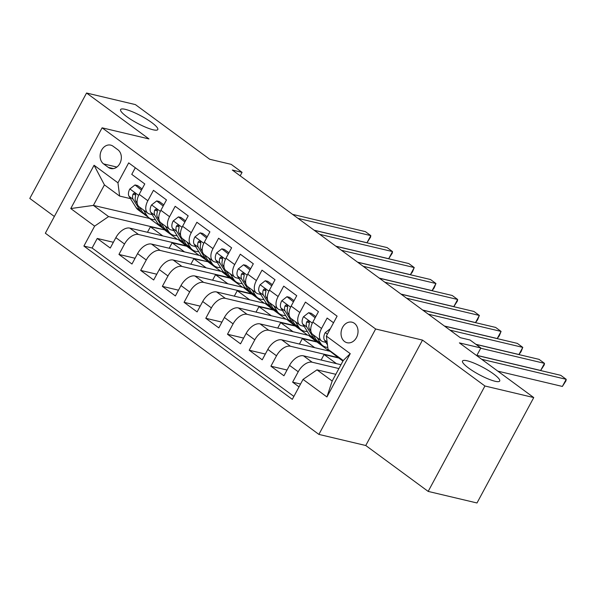 <?xml version="1.0" encoding="UTF-8"?>
<svg xmlns="http://www.w3.org/2000/svg" width="596" height="596" viewBox="0 0 596 596"><rect width="100%" height="100%" fill="white"/><g stroke="black" fill="none" stroke-linecap="round" stroke-linejoin="round"><path stroke-width="0.89" d="M467.219 360.811A21.106 4.098 -151.7 0 1 488.705 370.69A21.106 4.098 -151.7 0 1 499.701 381.038A21.106 4.098 -151.7 0 1 495.008 381.246A21.106 4.098 -151.7 0 1 473.522 371.375A21.106 4.098 -151.7 0 1 462.526 361.027A21.106 4.098 -151.7 0 1 467.219 360.811M125.294 109.344A21.106 4.098 -151.7 0 1 146.78 119.222A21.106 4.098 -151.7 0 1 157.776 129.57A21.106 4.098 -151.7 0 1 153.083 129.779A21.106 4.098 -151.7 0 1 131.597 119.9A21.106 4.098 -151.7 0 1 120.601 109.552A21.106 4.098 -151.7 0 1 125.294 109.344M354.441 323.345A10.557 8.374 -76.7 0 0 351.968 322.19A10.557 8.374 -76.7 0 0 341.888 328.888A10.557 8.374 -76.7 0 0 344.63 341.575A10.557 8.374 -76.7 0 0 347.103 342.73A10.557 8.374 -76.7 0 0 357.183 336.025A10.557 8.374 -76.7 0 0 354.441 323.345M428.174 491.409L476.994 502.979L533.748 397.569L484.928 385.999L422.512 340.1L375.644 328.992L318.89 434.402L365.758 445.51L428.174 491.409L484.928 385.999M375.644 328.992L102.102 127.82L45.348 233.222L318.89 434.402M102.102 127.82L148.97 138.928L86.554 93.021L29.8 198.431L54.363 216.49M86.554 93.021L135.374 104.591L209.732 159.274L231.211 164.369L242.065 172.348L232.298 170.031L460.254 337.679L470.013 339.996L480.868 347.975L459.389 342.886L533.748 397.569M333.536 322.771L327.137 318.063L321.542 328.463L312.855 322.071A13.194 7.606 126.3 0 0 312.848 334.55L321.535 340.942A13.194 7.606 -53.7 0 1 321.542 328.463M312.855 322.071L318.45 311.678L305.428 302.098L299.825 312.49L291.146 306.106A13.194 7.606 126.3 0 0 291.139 318.584L299.825 324.976A13.194 7.606 -53.7 0 1 299.825 312.49M291.146 306.106L296.741 295.705L283.718 286.132L278.116 296.525L269.437 290.14A13.194 7.606 126.3 0 0 269.429 302.619L278.116 309.004A13.194 7.606 -53.7 0 1 278.116 296.525M269.437 290.14L275.032 279.74L262.009 270.159L256.407 280.56L247.727 274.175A13.194 7.606 126.3 0 0 247.72 286.654L256.407 293.038A13.194 7.606 -53.7 0 1 256.407 280.56M247.727 274.175L253.322 263.775L240.3 254.194L234.697 264.594L226.018 258.21A13.194 7.606 126.3 0 0 226.011 270.688L234.697 277.073A13.194 7.606 -53.7 0 1 234.697 264.594M226.018 258.21L231.613 247.809L218.59 238.229L212.988 248.629L204.309 242.244A13.194 7.606 126.3 0 0 204.301 254.723L212.988 261.108A13.194 7.606 -53.7 0 1 212.988 248.629M204.309 242.244L209.904 231.844L196.881 222.263L191.279 232.663L182.6 226.279A13.194 7.606 126.3 0 0 182.592 238.758L191.271 245.142A13.194 7.606 -53.7 0 1 191.279 232.663M182.6 226.279L188.194 215.879L175.172 206.298L169.569 216.698L160.89 210.306A13.194 7.606 126.3 0 0 160.883 222.792L169.562 229.177A13.194 7.606 -53.7 0 1 169.569 216.698M160.89 210.306L166.485 199.913L153.463 190.333L147.86 200.733A13.194 7.606 126.3 0 0 147.853 213.212A13.194 7.606 126.3 0 0 149.536 213.979L152.211 214.612M169.175 248.249L172.117 242.781L186.764 246.252L178.234 239.577L129.809 228.104A13.194 7.606 126.3 0 0 115.862 237.648L110.26 248.04L97.237 238.46L113.367 242.281M186.921 245.962L138.495 234.489A13.194 7.606 126.3 0 0 124.542 244.032L118.947 254.432L135.076 258.254M118.947 254.432L131.969 264.013L137.572 253.613A13.194 7.606 126.3 0 1 151.518 244.069L199.943 255.542L208.63 261.927L160.205 250.454L151.518 244.069M212.593 280.187L215.543 274.711L230.183 278.183L221.652 271.508L173.227 260.035A13.194 7.606 126.3 0 0 159.281 269.578L153.679 279.978L140.656 270.398L156.785 274.22M234.303 296.152L237.253 290.677L251.892 294.148L243.362 287.473L194.937 276A13.194 7.606 126.3 0 0 180.99 285.544L175.395 295.944L162.365 286.363L178.495 290.185M256.012 312.118L258.962 306.642L273.601 310.114L265.071 303.446L216.646 291.965A13.194 7.606 126.3 0 0 202.7 301.509L197.105 311.909L184.075 302.328L200.204 306.15M277.721 328.083L280.671 322.607L295.318 326.079L286.788 319.411L238.355 307.931A13.194 7.606 126.3 0 0 224.409 317.474L218.814 327.875L205.784 318.294L221.913 322.116M299.43 344.048L302.381 338.573L317.027 342.044L308.497 335.377L260.065 323.896A13.194 7.606 126.3 0 0 246.118 333.44L240.523 343.84L227.493 334.259L243.622 338.081M321.14 360.014L324.09 354.546L338.737 358.01L330.206 351.342L281.774 339.862A13.194 7.606 126.3 0 0 267.827 349.412L262.233 359.805L249.202 350.225L265.332 354.046M340.972 364.715L303.483 355.834A13.194 7.606 126.3 0 0 289.537 365.378L283.942 375.771L270.912 366.197L287.041 370.019M321.535 340.942A13.194 7.606 -53.7 0 0 323.211 341.709L325.885 342.342M299.825 324.976A13.194 7.606 -53.7 0 0 301.501 325.736L304.176 326.377M278.116 309.004A13.194 7.606 -53.7 0 0 279.792 309.771L282.467 310.404M256.407 293.038A13.194 7.606 -53.7 0 0 258.083 293.806L260.757 294.439M234.697 277.073A13.194 7.606 -53.7 0 0 236.374 277.84L239.048 278.474M212.988 261.108A13.194 7.606 -53.7 0 0 214.664 261.875L217.339 262.508M191.271 245.142A13.194 7.606 -53.7 0 0 192.955 245.91L195.63 246.543M169.562 229.177A13.194 7.606 -53.7 0 0 171.246 229.944L173.92 230.577M103.585 163.907L108.36 167.416A10.221 8.113 -76.7 0 0 110.759 168.534A10.221 8.113 -76.7 0 0 120.526 162.037A10.221 8.113 -76.7 0 0 117.874 149.752L113.098 146.244A10.221 8.113 -76.7 0 0 110.7 145.126A10.221 8.113 -76.7 0 0 100.933 151.615A10.221 8.113 -76.7 0 0 103.585 163.907L116.891 167.059M335.809 374.31L316.99 369.855L332.188 381.03L343.236 360.52L328.038 349.345L326.362 336.099L337.098 316.156L128.684 162.879L117.948 182.823L119.625 196.069L130.502 198.639M326.362 336.099L350.247 353.659L326.928 396.958L303.044 379.399L292.308 399.342L83.894 246.066L94.637 226.122L70.753 208.555L94.071 165.256L117.948 182.823M338.908 368.551L312.17 362.219L303.483 355.834M338.886 357.727L290.461 346.254L281.774 339.862M317.176 341.761L268.751 330.288L260.065 323.896M295.467 325.796L247.042 314.315L238.355 307.931M273.758 309.831L225.333 298.35L216.646 291.965M252.048 293.865L203.623 282.385L194.937 276M230.339 277.9L181.914 266.419L173.227 260.035M97.237 238.46L92.097 248.01L293.888 396.415M312.17 362.219A13.194 7.606 -53.7 0 0 298.224 371.762L292.621 382.163L299.028 386.871M270.912 366.197L276.514 355.797A13.194 7.606 -53.7 0 1 290.461 346.254M249.202 350.225L254.805 339.832A13.194 7.606 -53.7 0 1 268.751 330.288M227.493 334.259L233.096 323.866A13.194 7.606 -53.7 0 1 247.042 314.315M205.784 318.294L211.386 307.894A13.194 7.606 -53.7 0 1 225.333 298.35M184.075 302.328L189.677 291.928A13.194 7.606 -53.7 0 1 203.623 282.385M162.365 286.363L167.968 275.963A13.194 7.606 -53.7 0 1 181.914 266.419M140.656 270.398L146.258 259.998A13.194 7.606 -53.7 0 1 160.205 250.454M135.314 167.752L131.753 174.367L144.776 183.948L139.181 194.341A13.194 7.606 126.3 0 0 139.173 206.819L147.853 213.212M119.625 196.069L104.427 184.887L93.386 205.404L108.584 216.579L94.637 226.122M150.14 218.583L93.386 205.404L70.753 208.555M150.013 218.821L165.211 229.996L108.584 216.579M476.74 355.648L480.868 347.975M240.188 175.835L242.065 172.348M147.465 232.284L150.408 226.815L165.211 229.996M165.055 230.28L177.437 239.391M186.764 246.252L199.146 255.356M190.884 264.214L193.834 258.746L208.63 261.927M208.473 262.218L220.855 271.322M230.183 278.183L242.565 287.287M251.892 294.148L264.274 303.252M273.601 310.114L285.983 319.218M295.318 326.079L307.692 335.183M317.027 342.044L329.409 351.156M338.737 358.01L342.923 361.094M92.097 248.01L83.894 246.066M150.408 226.815L162.79 235.919M292.621 382.163L300.548 384.04M172.117 242.781L184.499 251.885M193.834 258.746L206.209 267.85M215.543 274.711L227.918 283.815M237.253 290.677L249.635 299.781M258.962 306.642L271.344 315.746M280.671 322.607L293.053 331.719M302.381 338.573L314.762 347.684M324.09 354.546L336.472 363.649M303.044 379.399L316.99 369.855M104.427 184.887L94.071 165.256M350.247 353.659L343.236 360.52M326.928 396.958L332.188 381.03M422.512 340.1L365.758 445.51M141.468 190.079L135.001 184.946L129.764 189.051A8.739 5.036 126.3 0 0 129.056 196.33L136.03 207.512A25.233 14.55 126.3 0 0 138.279 209.956L142.399 212.995A25.233 14.55 126.3 0 0 143.8 213.822M143.435 209.956L146.884 215.499A25.233 14.55 126.3 0 0 149.134 217.942A25.233 14.55 126.3 0 0 155.377 219.686M151.66 214.478A20.942 12.076 126.3 0 0 151.675 214.485A20.942 12.076 126.3 0 0 152.442 214.977M142.101 188.91L137.542 185.55L135.001 184.946M314.129 230.22L366.98 242.743L370.816 235.621L298.022 218.367M366.98 242.743L370.57 237.163L370.816 235.621L365.385 231.628L292.591 214.374M137.236 203.609L135.784 201.277A8.739 5.036 -53.7 0 1 135.583 196.196L135.545 194.251L134.83 193.38L133.832 193.298L132.975 194.281A8.739 5.036 126.3 0 0 133.184 199.362L140.157 210.544A25.233 14.55 126.3 0 0 142.399 212.995M149.134 217.942L145.007 214.91A25.233 14.55 -53.7 0 1 142.764 212.467L139.308 206.924M163.185 206.045L156.711 200.919L151.473 205.017A8.739 5.036 126.3 0 0 150.766 212.295L157.739 223.478A25.233 14.55 126.3 0 0 159.989 225.929L164.109 228.961A25.233 14.55 126.3 0 0 165.509 229.788M165.144 225.921L168.594 231.464A25.233 14.55 126.3 0 0 170.843 233.908A25.233 14.55 126.3 0 0 177.087 235.651M173.369 230.443A20.942 12.076 126.3 0 0 173.384 230.458A20.942 12.076 126.3 0 0 174.151 230.95M163.811 204.875L159.251 201.515L156.711 200.919M335.839 246.185L388.689 258.709L392.526 251.587L319.732 234.332M388.689 258.709L392.28 253.129L392.526 251.587L387.095 247.593L314.301 230.339M158.946 219.574L157.5 217.242A8.739 5.036 -53.7 0 1 157.292 212.161L157.255 210.217L156.539 209.345L155.541 209.27L154.684 210.246A8.739 5.036 126.3 0 0 154.893 215.327L161.866 226.517A25.233 14.55 126.3 0 0 164.109 228.961M170.843 233.908L166.716 230.875A25.233 14.55 -53.7 0 1 164.474 228.432L161.017 222.889M184.894 222.017L178.42 216.884L173.183 220.982A8.739 5.036 126.3 0 0 172.475 228.261L179.456 239.45A25.233 14.55 126.3 0 0 181.698 241.894L185.818 244.926A25.233 14.55 126.3 0 0 187.219 245.761M186.853 241.887L190.31 247.429A25.233 14.55 126.3 0 0 192.553 249.873A25.233 14.55 126.3 0 0 198.796 251.616M195.078 246.409A20.942 12.076 126.3 0 0 195.093 246.424A20.942 12.076 126.3 0 0 195.86 246.915M185.52 220.84L180.96 217.48L178.42 216.884M357.548 262.151L410.398 274.674L414.235 267.552L341.441 250.298M410.398 274.674L412.462 271.94L414.235 267.552L408.804 263.559L336.01 246.312M180.655 235.539L179.21 233.215A8.739 5.036 -53.7 0 1 179.001 228.126L178.964 226.182L178.249 225.318L177.25 225.236L176.394 226.212A8.739 5.036 126.3 0 0 176.602 231.293L183.575 242.483A25.233 14.55 126.3 0 0 185.818 244.926M192.553 249.873L188.425 246.841A25.233 14.55 -53.7 0 1 186.183 244.397L182.726 238.854M206.603 237.983L200.129 232.85L194.892 236.947A8.739 5.036 126.3 0 0 194.184 244.226L201.165 255.416A25.233 14.55 126.3 0 0 203.407 257.859L207.527 260.892A25.233 14.55 126.3 0 0 208.928 261.726M208.563 257.852L212.02 263.395A25.233 14.55 126.3 0 0 214.262 265.838A25.233 14.55 126.3 0 0 220.505 267.582M216.788 262.374A20.942 12.076 126.3 0 0 216.802 262.389A20.942 12.076 126.3 0 0 217.57 262.881M207.229 236.806L202.67 233.453L200.129 232.85M379.257 278.116L432.107 290.639L435.944 283.517L363.15 266.27M432.107 290.639L434.171 287.905L435.944 283.517L430.513 279.524L357.719 262.277M202.364 251.505L200.919 249.18A8.739 5.036 -53.7 0 1 200.71 244.092L200.673 242.155L199.958 241.283L198.96 241.201L198.11 242.177A8.739 5.036 126.3 0 0 198.312 247.258L205.285 258.448A25.233 14.55 126.3 0 0 207.527 260.892M214.262 265.838L210.135 262.806A25.233 14.55 -53.7 0 1 207.892 260.363L204.435 254.82M228.313 253.948L221.839 248.815L216.601 252.913A8.739 5.036 126.3 0 0 215.894 260.191L222.874 271.381A25.233 14.55 126.3 0 0 225.117 273.825L229.244 276.857A25.233 14.55 126.3 0 0 230.637 277.691M230.272 273.817L233.729 279.36A25.233 14.55 126.3 0 0 235.971 281.811A25.233 14.55 126.3 0 0 242.214 283.554M238.497 278.347A20.942 12.076 126.3 0 0 238.512 278.354A20.942 12.076 126.3 0 0 239.279 278.846M228.939 252.771L224.379 249.419L221.839 248.815M400.966 294.081L453.817 306.605L457.653 299.483L384.86 282.236M453.817 306.605L457.415 301.025L457.653 299.483L452.222 295.489L379.428 278.243M224.074 267.47L222.628 265.145A8.739 5.036 -53.7 0 1 222.42 260.057L222.382 258.12L221.667 257.248L220.669 257.167L219.82 258.142A8.739 5.036 126.3 0 0 220.021 263.231L226.994 274.413A25.233 14.55 126.3 0 0 229.244 276.857M235.971 281.811L231.844 278.772A25.233 14.55 -53.7 0 1 229.602 276.328L226.145 270.785M250.022 269.913L243.548 264.78L238.311 268.885A8.739 5.036 126.3 0 0 237.603 276.164L244.584 287.346A25.233 14.55 126.3 0 0 246.826 289.79L250.953 292.822A25.233 14.55 126.3 0 0 252.346 293.657M251.981 289.79L255.438 295.325A25.233 14.55 126.3 0 0 257.681 297.776A25.233 14.55 126.3 0 0 263.924 299.52M260.206 294.312A20.942 12.076 126.3 0 0 260.221 294.32A20.942 12.076 126.3 0 0 260.988 294.811M250.655 268.736L246.088 265.384L243.548 264.78M422.683 310.047L475.526 322.57L479.363 315.448L406.569 298.201M475.526 322.57L477.59 319.843L479.363 315.448L473.932 311.462L401.138 294.208M245.79 283.435L244.338 281.111A8.739 5.036 -53.7 0 1 244.129 276.022L244.092 274.085L243.384 273.214L242.378 273.132L241.529 274.108A8.739 5.036 126.3 0 0 241.73 279.196L248.703 290.379A25.233 14.55 126.3 0 0 250.953 292.822M257.681 297.776L253.553 294.744A25.233 14.55 -53.7 0 1 251.311 292.293L247.854 286.75M271.731 285.879L265.257 280.746L260.02 284.851A8.739 5.036 126.3 0 0 259.312 292.129L266.293 303.312A25.233 14.55 126.3 0 0 268.535 305.755L272.663 308.788A25.233 14.55 126.3 0 0 274.056 309.622M273.691 305.755L277.147 311.298A25.233 14.55 126.3 0 0 279.39 313.742A25.233 14.55 126.3 0 0 285.633 315.485M281.915 310.278A20.942 12.076 126.3 0 0 281.93 310.285A20.942 12.076 126.3 0 0 282.698 310.777M272.365 284.709L267.798 281.349L265.257 280.746M444.392 326.012L497.235 338.535L501.072 331.421L428.278 314.166M497.235 338.535L499.299 335.809L501.072 331.421L495.641 327.428L422.847 310.173M267.5 299.401L266.047 297.076A8.739 5.036 -53.7 0 1 265.838 291.995L265.801 290.051L265.093 289.179L264.095 289.097L263.238 290.073A8.739 5.036 126.3 0 0 263.439 295.162L270.413 306.344A25.233 14.55 126.3 0 0 272.663 308.788M279.39 313.742L275.263 310.71A25.233 14.55 -53.7 0 1 273.02 308.259L269.563 302.716M293.441 301.844L286.967 296.711L281.729 300.816A8.739 5.036 126.3 0 0 281.021 308.095L288.002 319.277A25.233 14.55 126.3 0 0 290.245 321.721L294.372 324.76A25.233 14.55 126.3 0 0 295.765 325.587M295.4 321.721L298.857 327.264A25.233 14.55 126.3 0 0 301.099 329.707A25.233 14.55 126.3 0 0 307.342 331.45M303.625 326.243A20.942 12.076 126.3 0 0 303.64 326.25A20.942 12.076 126.3 0 0 304.407 326.742M294.074 300.675L289.507 297.315L286.967 296.711M475.861 344.294L518.945 354.508L522.781 347.386L449.987 330.132M518.945 354.508L521.008 351.774L522.781 347.386L517.35 343.393L444.556 326.139M289.209 315.373L287.756 313.042A8.739 5.036 -53.7 0 1 287.548 307.961L287.51 306.016L286.803 305.145L285.804 305.063L284.948 306.046A8.739 5.036 126.3 0 0 285.149 311.127L292.122 322.309A25.233 14.55 126.3 0 0 294.372 324.76M301.099 329.707L296.972 326.675A25.233 14.55 -53.7 0 1 294.729 324.231L291.273 318.689M315.15 317.81L308.676 312.684L303.439 316.781A8.739 5.036 126.3 0 0 302.738 324.06L309.711 335.243A25.233 14.55 126.3 0 0 311.954 337.694L316.081 340.726A25.233 14.55 126.3 0 0 317.474 341.553M317.109 337.686L320.566 343.229A25.233 14.55 126.3 0 0 322.808 345.673A25.233 14.55 126.3 0 0 327.793 347.401M325.334 342.208A20.942 12.076 126.3 0 0 325.349 342.216A20.942 12.076 126.3 0 0 326.116 342.707M315.783 316.64L311.216 313.28L308.676 312.684M476.897 355.358L540.654 370.474L544.491 363.351L480.734 348.243M540.654 370.474L544.252 364.894L544.491 363.351L539.06 359.358L476.033 344.421M310.918 331.339L309.466 329.007A8.739 5.036 -53.7 0 1 309.257 323.926L309.22 321.982L308.512 321.11L307.514 321.028L306.657 322.011A8.739 5.036 126.3 0 0 306.858 327.092L313.831 338.275A25.233 14.55 126.3 0 0 316.081 340.726M322.808 345.673L318.681 342.64A25.233 14.55 -53.7 0 1 316.439 340.197L312.982 334.654M330.363 328.664L325.148 332.747A8.739 5.036 126.3 0 0 324.447 340.025L327.472 344.883M332.508 352.631A25.233 14.55 126.3 0 0 333.663 353.659L337.79 356.691A25.233 14.55 126.3 0 0 339.117 357.488M497.802 371.137L562.363 386.439L566.2 379.317L481.687 359.291M562.363 386.439L565.962 380.859L566.2 379.317L560.769 375.324L476.852 355.44M336.628 355.663A25.233 14.55 126.3 0 0 337.79 356.691M343.169 360.647L340.39 358.606A25.233 14.55 -53.7 0 1 339.236 357.578M138.495 234.489L129.809 228.104M124.542 244.032L115.862 237.648M298.224 371.762L289.537 365.378M276.514 355.797L267.827 349.412M254.805 339.832L246.118 333.44M233.096 323.866L224.409 317.474M211.386 307.894L202.7 301.509M189.677 291.928L180.99 285.544M167.968 275.963L159.281 269.578M146.258 259.998L137.572 253.613M147.86 200.733L139.181 194.341M113.404 168.608L108.36 167.416M138.652 195.391L129.891 188.947M140.157 210.544L136.03 207.512M146.884 215.499L142.764 212.467M133.184 199.362L129.056 196.33M137.065 202.215L135.784 201.277M135.702 194.922L132.975 194.281M160.361 211.356L151.6 204.912M161.866 226.517L157.739 223.478M168.594 231.464L164.474 228.432M154.893 215.327L150.766 212.295M158.774 218.188L157.5 217.242M157.411 210.887L154.684 210.246M182.071 227.322L173.309 220.878M183.575 242.483L179.456 239.45M190.31 247.429L186.183 244.397M176.602 231.293L172.475 228.261M180.484 234.154L179.21 233.215M179.12 226.86L176.394 226.212M203.78 243.287L195.019 236.85M205.285 258.448L201.165 255.416M212.02 263.395L207.892 260.363M198.312 247.258L194.184 244.226M202.193 250.119L200.919 249.18M200.83 242.825L198.11 242.177M225.489 259.253L216.728 252.816M226.994 274.413L222.874 271.381M233.729 279.36L229.602 276.328M220.021 263.231L215.894 260.191M223.902 266.084L222.628 265.145M222.539 258.791L219.82 258.142M247.198 275.218L238.445 268.781M248.703 290.379L244.584 287.346M255.438 295.325L251.311 292.293M241.73 279.196L237.603 276.164M245.612 282.05L244.338 281.111M244.256 274.756L241.529 274.108M268.908 291.183L260.154 284.746M270.413 306.344L266.293 303.312M277.147 311.298L273.02 308.259M263.439 295.162L259.312 292.129M267.321 298.015L266.047 297.076M265.965 290.721L263.238 290.073M290.617 307.156L281.863 300.712M292.122 322.309L288.002 319.277M298.857 327.264L294.729 324.231M285.149 311.127L281.021 308.095M289.03 313.98L287.756 313.042M287.674 306.687L284.948 306.046M312.326 323.121L303.573 316.677M313.831 338.275L309.711 335.243M320.566 343.229L316.439 340.197M306.858 327.092L302.738 324.06M310.74 329.946L309.466 329.007M309.384 322.652L306.657 322.011M327.39 334.192L325.282 332.642M327.107 341.985L324.447 340.025"/></g></svg>
